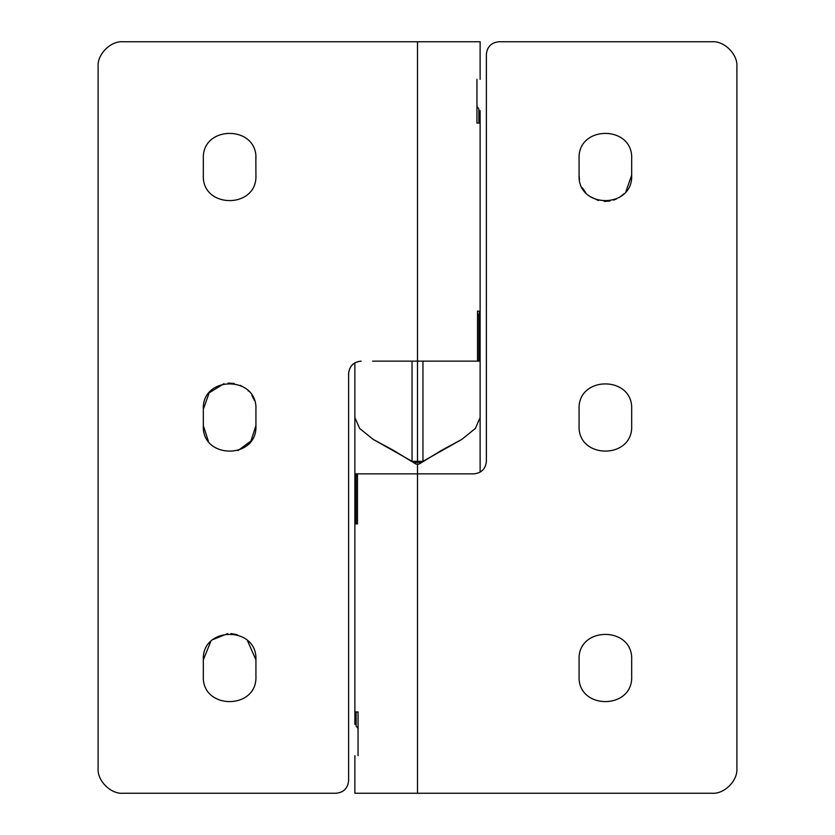 <?xml version="1.0" encoding="UTF-8"?>
<svg xmlns="http://www.w3.org/2000/svg" width="835" height="835" viewBox="0 0 835 835"><rect width="100%" height="100%" fill="white"/><g stroke="black" fill="none" stroke-linecap="round" stroke-linejoin="round"><path stroke-width="1.25" d="M358.048 728.59L356.138 726.053C354.457 723.799 354.457 723.799 356.138 726.053L356.138 711.963L358.048 711.963M420.423 461.411L419.525 463.801L417.5 464.396L415.475 463.801L414.577 461.411L417.5 462.84L420.475 461.337M736.887 768.2C738.004 780.589 724.227 794.367 711.837 793.25C724.227 794.367 738.004 780.589 736.887 768.2L736.887 66.8C738.004 54.411 724.227 40.633 711.837 41.75C724.227 40.633 738.004 54.411 736.887 66.8M486.387 54.275C487.181 46.718 491.356 42.543 498.912 41.75C491.356 42.543 487.181 46.718 486.387 54.275L486.387 461.337C485.594 468.894 481.419 473.069 473.862 473.862L417.5 473.862L473.862 473.862M631.678 425.641C633.306 459.574 577.444 459.574 579.072 425.641C577.444 459.574 633.306 459.574 631.678 425.641L631.678 409.359C633.306 375.426 577.444 375.426 579.072 409.359C577.444 375.426 633.306 375.426 631.678 409.359M631.678 158.859C633.306 124.926 577.444 124.926 579.072 158.859C577.444 124.926 633.306 124.926 631.678 158.859L631.678 175.141L625.906 191.58M623.933 193.783L620.134 196.914M616.428 199.012L613.589 200.129M609.894 201.058L604.227 201.423M598.444 200.515L590.074 196.538M585.659 192.551L582.266 187.698M579.459 179.629L579.072 175.141C577.444 209.074 633.306 209.074 631.678 175.141M357.484 523.962C354.019 523.962 354.019 523.962 357.484 523.962L357.484 473.862L417.5 473.862L417.5 464.396M356.138 711.963L354.875 711.963L354.875 724.362M357.484 473.862L356.148 473.862L356.138 523.837L356.148 473.862L354.875 473.862L354.875 523.837L357.484 523.837M419.525 463.801L441.464 450.378L461.786 439.419L475.407 428.397M480.125 472.182L480.125 417.5L475.355 428.459L461.786 439.419L422.959 461.337L422.959 361.137L441.464 361.137L417.5 361.137L417.5 41.75L480.125 41.75L480.125 79.325M415.475 463.801L393.536 450.378L373.214 439.419L359.593 428.397M354.875 473.862L354.875 417.5L359.645 428.459L373.214 439.419L412.041 461.337L412.041 361.137M358.048 711.837C353.831 711.837 353.831 711.837 358.048 711.837L358.048 755.675C353.831 755.675 353.831 755.675 358.048 755.675M579.072 659.859C577.444 625.926 633.306 625.926 631.678 659.859L631.678 676.141C633.306 710.074 577.444 710.074 579.072 676.141L579.072 659.859M579.072 409.359L579.072 425.641M579.072 158.859L579.072 175.141M711.837 793.25L354.875 793.25L354.875 755.675M498.912 41.75L711.837 41.75M478.726 361.137L477.516 361.137L477.516 311.037C480.981 311.037 480.981 311.037 477.516 311.037M479.509 311.163L477.516 311.163L479.509 311.163L478.862 314.92L478.862 361.137L480.125 361.137L480.125 417.5M478.862 108.947C480.542 111.201 480.542 111.201 478.862 108.947L476.952 106.41L478.862 108.947L478.862 123.037L476.952 123.037M480.125 110.637L480.125 123.037L478.862 123.037M476.952 79.325C481.169 79.325 481.169 79.325 476.952 79.325L476.952 123.162C481.169 123.162 481.169 123.162 476.952 123.162M348.613 780.725C347.819 788.282 343.644 792.457 336.087 793.25C343.644 792.457 347.819 788.282 348.613 780.725L348.613 373.662C349.406 366.106 353.581 361.931 361.137 361.137C353.529 361.879 349.354 366.054 348.613 373.662M98.112 768.2C96.996 780.589 110.773 794.367 123.162 793.25C110.773 794.367 96.996 780.589 98.112 768.2L98.112 66.8C96.996 54.411 110.773 40.633 123.162 41.75C110.773 40.633 96.996 54.411 98.112 66.8M247.39 640.455L255.927 659.859C257.556 625.926 201.694 625.926 203.322 659.859L210.754 641.541M212.862 639.589L227.663 633.629M230.982 633.588L237.213 634.673M255.927 676.141C257.556 710.074 201.694 710.074 203.322 676.141C201.694 710.074 257.556 710.074 255.927 676.141L255.927 659.859M203.322 659.859L203.322 676.141M237.965 450.587L250.97 441.016L255.927 425.641L255.927 409.359C257.556 375.426 201.694 375.426 203.322 409.359L209.126 392.878L223.968 383.672M228.112 383.098L234.218 383.463M240.271 385.311L245.26 388.202M248.005 390.54L248.621 391.166M251.846 395.279L254.351 400.382M208.343 441.099L203.322 425.641C201.694 459.574 257.556 459.574 255.927 425.641M203.322 409.359L203.322 425.641M255.844 156.813L255.927 175.141C257.556 209.074 201.694 209.074 203.322 175.141L203.322 158.859C201.694 124.926 257.556 124.926 255.927 158.859M255.927 175.141C257.556 209.074 201.694 209.074 203.322 175.141M417.5 41.75L123.162 41.75M336.087 793.25L123.162 793.25M372.608 361.137L417.5 361.137L417.5 461.337L422.959 461.337M429.722 361.137L427.572 361.137M412.041 461.337L417.5 461.337M417.5 793.25L417.5 473.862M478.862 314.92L477.516 314.92M441.464 361.137L477.516 361.137M354.875 523.962L354.875 711.837M480.125 311.163L480.125 361.137M354.875 362.818L354.875 417.5M480.125 311.037L480.125 123.162"/></g></svg>
